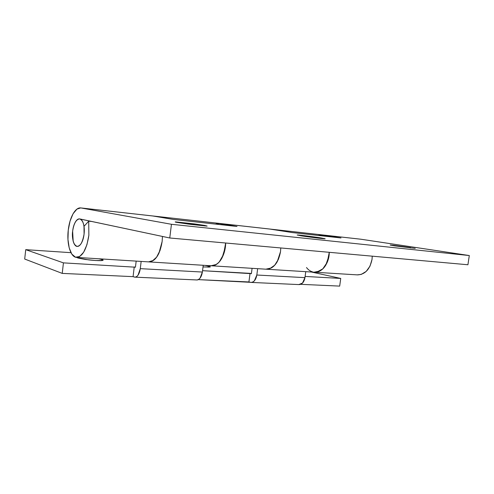 <?xml version="1.0" encoding="UTF-8"?>
<svg xmlns="http://www.w3.org/2000/svg" width="494" height="494" viewBox="0 0 494 494"><rect width="100%" height="100%" fill="white"/><g stroke="black" fill="none" stroke-linecap="round" stroke-linejoin="round"><path stroke-width="0.74" d="M394.7 245.864L390.279 245.012L410.489 247.562L410.428 247.988L410.489 247.562L393.008 245.246L390.186 245.067L394.7 245.864L415.238 248.383L394.7 245.864M300.852 235.768L297.425 234.996C300.086 234.996 318.716 237.478 321.143 237.947L321.075 238.448L321.143 237.947L297.172 235.021L310.763 237.188L320.927 238.429L325.151 238.732L321.143 237.947L324.898 238.763C322.292 238.781 303.063 236.212 300.852 235.768M177.544 222.498C175.345 222.133 174.697 221.923 175.592 221.874L204.596 225.406L204.528 225.943L204.596 225.406L194.488 223.924L175.487 221.874L187.899 224.029L207.147 226.091L204.596 225.406L206.912 226.091L190.851 224.412L177.544 222.498M321.884 235.842L318.173 234.452L360.947 239.232L469.3 255.54L171.443 224.288L81.09 207.968L152.652 215.952L173.308 219.429L236.997 226.468L215.489 222.985L269.545 229.012L292.38 232.581L340.99 237.954L318.173 234.452L360.947 239.232L469.3 255.54L467.923 264.759L169.757 237.991L467.923 264.759L469.3 255.54L171.443 224.288L169.757 237.991L171.443 224.288L81.09 207.968L153.097 216.014L173.308 219.429L236.997 226.468L215.489 222.985L270.039 229.08L292.38 232.581L340.99 237.954L318.192 234.459M68.258 230.118C69.568 217.706 75.249 207.245 80.695 207.912L76.941 209.116L73.075 213.754L70.043 221.121L68.258 230.118C66.573 243.733 70.519 257.281 76.57 257.393C82.572 256.639 86.672 249.272 88.864 235.292L86.919 244.746L83.653 252.224L79.614 256.565L75.452 257.183L71.803 254.095L69.191 247.864L67.962 239.467L68.258 230.118M84.005 226.345L84.079 234.088C82.584 242.295 80.312 246.395 77.262 246.376C73.977 246.809 71.568 237.787 72.637 231.217C73.797 223.56 76.095 219.453 79.528 218.898L169.757 237.991L79.837 218.941C78.25 218.62 76.755 219.657 75.36 222.059C73.97 224.455 73.063 227.506 72.637 231.217L73.174 241.177C73.964 244.11 75.137 245.814 76.7 246.284C78.274 246.741 79.787 245.79 81.232 243.425C82.683 241.041 83.634 237.929 84.079 234.088L84.005 226.345L88.71 221.182L84.005 226.345M91.909 221.497L88.71 221.182L88.864 235.292L88.71 221.182L91.909 221.497M148.818 261.894C155.474 261.258 159.914 254.472 162.131 241.535L162.464 236.447L162.131 241.535L160.118 250.279L156.604 257.176L152.183 261.159L148.62 261.882M266.18 269.205C273.546 268.742 278.326 262.882 280.518 251.619L280.783 247.957L280.518 251.619L278.462 259.227L274.72 265.198L269.903 268.613L265.963 269.193M211.055 265.772L213.661 265.587C215.65 265.099 217.527 263.876 219.28 261.906L223.591 254.354L225.665 243.011C225.579 255.472 218.268 266.723 211.265 265.784L209.857 265.525M357.44 274.886C365.047 274.541 369.907 269.384 372.025 259.418L372.254 256.17L372.025 259.418L370 266.143L366.208 271.404L361.281 274.398L357.211 274.874M314.116 272.188L316.882 272.058L322.792 268.878L327.25 262.277L329.276 252.311C329.368 263.277 321.804 273.102 314.338 272.2M318.173 234.452L317.679 234.391L318.173 234.452M269.557 229.012L270.057 229.08M215.477 222.979L218.947 224.474M205.171 265.402L208.264 266.056L208.116 267.229L208.264 266.056C210.036 266.507 210.654 266.84 210.111 267.05L203.015 266.964L210.073 267.063C210.444 266.754 209.845 266.42 208.264 266.056L205.14 265.402M98.812 258.776L101.807 259.486L101.678 260.591L101.807 259.486C103.37 259.961 103.555 260.301 102.382 260.505L95.608 260.517L85.376 259.474L77.916 258.01L76.786 257.405M250.267 282.302L198.304 279.629L248.927 281.951L250.044 273.349L251.39 273.676L252.088 268.328L251.39 273.676L202.546 270.681L250.044 273.349L248.927 281.951L251.106 282.414C254.07 282.099 255.978 279.635 256.824 275.016L304.952 277.647L305.761 271.669L304.952 277.647L256.824 275.016L254.416 280.765C253.132 282.179 251.749 282.692 250.267 282.302M134.263 277.029L133.071 276.646L62.238 273.398L24.7 259.041L25.731 249.661L63.43 262.87L135.442 267.205L136.171 261.104L135.442 267.205L63.43 262.87L62.238 273.398L24.7 259.041L25.731 249.661L63.43 262.87L62.238 273.398L133.071 276.646L134.245 266.846L133.071 276.646L135.01 277.153C137.672 276.757 139.432 273.929 140.284 268.656L202.379 272.046L203.232 265.284L202.379 272.046L140.284 268.656L138.011 275.232C136.832 276.856 135.578 277.455 134.263 277.029M339.681 286.106L300.716 284.322L339.681 286.106L340.736 278.437L311.387 272.021L340.736 278.437L339.681 286.106M305.119 276.436L340.736 278.437L305.119 276.436M70.969 252.675L25.731 249.661L70.969 252.675M98.856 258.782L101.807 259.486C103.024 259.813 103.339 260.122 102.758 260.418C100.943 260.838 96.336 260.678 88.939 259.924L77.916 258.01L76.749 257.405L148.904 261.9M257.652 268.674L256.824 275.016L257.652 268.674M316.018 272.182C322.841 270.866 327.176 265.389 329.023 255.756L329.276 252.317M280.783 247.963L280.518 251.619C278.641 261.882 274.355 267.729 267.668 269.162M298.981 284.587L299.142 284.593C302.18 284.309 304.119 281.994 304.952 277.647L302.526 283.05L298.827 284.581M141.154 261.419L140.284 268.656L141.154 261.419M212.846 265.741C219.293 264.167 223.473 257.893 225.375 246.92L222.152 257.652C220.515 260.789 218.576 263.055 216.323 264.444L211.08 265.772M162.464 236.447L162.131 241.535C160.217 253.323 156.228 260.085 150.157 261.826M196.68 279.95L196.828 279.956C199.675 279.604 201.527 276.967 202.379 272.046L200.021 278.178C198.928 279.511 197.767 280.098 196.538 279.944M152.652 215.952L153.109 216.014M162.131 241.535L158.988 253.07C157.413 256.454 155.561 258.899 153.436 260.412L148.503 261.876M306.502 267.544C308.213 269.798 310.244 271.249 312.603 271.898M314.141 272.194L319.692 271.083C322.063 269.878 324.089 267.909 325.774 265.161L329.023 255.756M280.518 251.619L277.264 261.647C275.596 264.574 273.596 266.686 271.274 267.976L265.834 269.181M225.665 243.011L225.375 246.92M84.079 234.088C82.85 241.943 80.541 246.037 77.144 246.37C73.532 244.987 72.031 239.936 72.637 231.217C73.822 223.393 76.144 219.287 79.596 218.904C83.171 220.225 84.665 225.283 84.079 234.088C83.634 237.929 82.683 241.041 81.232 243.425C79.787 245.79 78.274 246.741 76.7 246.284C75.137 245.814 73.964 244.11 73.174 241.177L72.637 231.217C73.063 227.506 73.97 224.455 75.36 222.059C76.755 219.657 78.25 218.62 79.837 218.941C81.424 219.274 82.64 220.923 83.48 223.868C84.32 226.839 84.517 230.247 84.079 234.088M360.484 239.176L269.749 229.037M269.601 229.018L152.831 215.971M152.695 215.958L80.732 207.918M266.278 269.211L211.821 265.815M357.539 274.892L314.931 272.243M314.598 272.219L266.606 269.23M251.316 282.426L299.074 284.593M211.512 265.797L149.194 261.919M196.766 279.956L135.195 277.159"/></g></svg>
